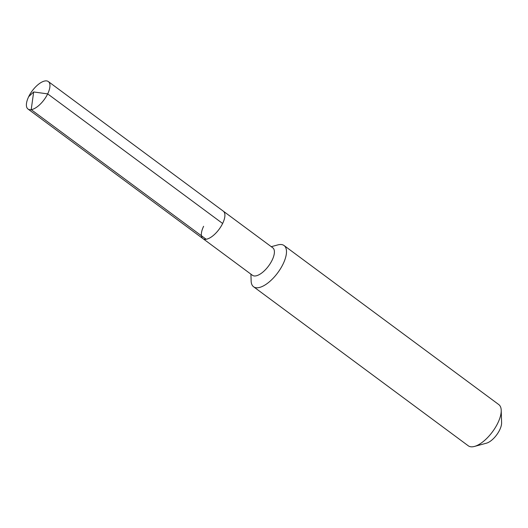 <?xml version="1.0" encoding="UTF-8"?>
<svg xmlns="http://www.w3.org/2000/svg" width="528" height="528" viewBox="0 0 528 528"><rect width="100%" height="100%" fill="white"/><g stroke="black" fill="none" stroke-linecap="round" stroke-linejoin="round"><path stroke-width="0.79" d="M203.617 226.294A17.094 7.412 -53.5 0 0 202.95 238.623L252.45 275.293A17.094 7.412 -53.5 0 0 272.131 260.152A17.094 7.412 126.5 0 0 272.798 247.823L223.298 211.154A17.094 7.412 126.5 0 1 222.631 223.483A17.094 7.412 -53.5 0 1 202.95 238.623A17.094 7.412 -53.5 0 0 222.631 223.483A17.094 7.412 126.5 0 0 223.298 211.154L48.345 81.563A17.094 7.412 126.5 0 1 47.678 93.892L222.631 223.483M250.925 274.157L251.137 281.015A25.641 11.121 -53.5 0 0 253.552 286.744A25.641 11.121 -53.5 0 0 283.074 264.033A25.641 11.121 126.5 0 0 284.077 245.54A25.641 11.121 126.5 0 0 277.893 244.893L271.273 246.688M284.077 245.54L498.802 404.593A25.641 11.121 126.5 0 1 501.217 410.322A25.641 11.121 126.5 0 1 497.798 423.086A25.641 11.121 -53.5 0 1 474.461 446.437A25.641 11.121 -53.5 0 1 468.277 445.797L253.552 286.744M474.461 446.437L486.44 443.19A14.527 6.303 -53.5 0 0 499.666 429.957A14.527 6.303 126.5 0 0 501.6 422.723L501.217 410.322M206.151 239.243L31.205 109.652L33.667 91.958L28.664 96.703A17.094 7.412 -53.5 0 0 27.997 109.032A17.094 7.412 -53.5 0 0 47.678 93.892L33.667 91.958L28.664 96.703A17.094 7.412 126.5 0 1 48.345 81.563M202.95 238.623L27.997 109.032"/></g></svg>
